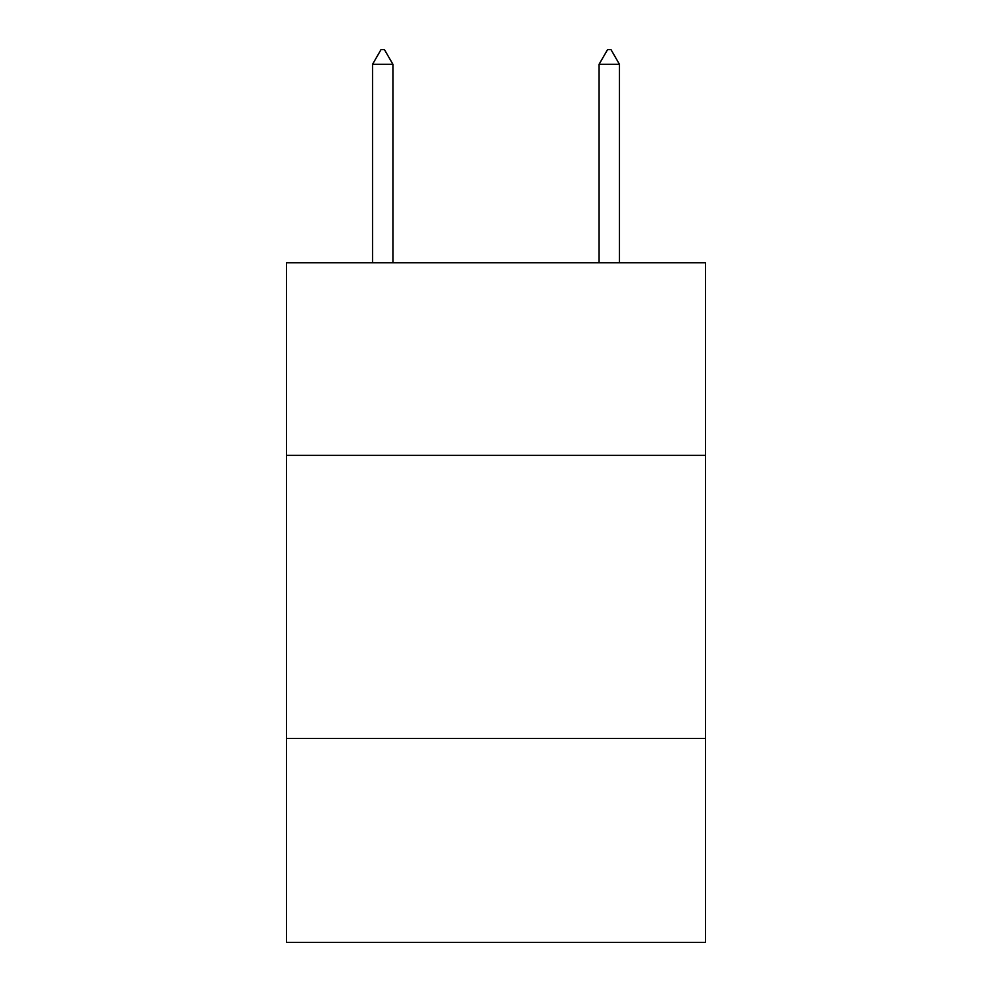 <?xml version="1.0" encoding="UTF-8"?>
<svg xmlns="http://www.w3.org/2000/svg" width="992" height="992" viewBox="0 0 992 992"><rect width="100%" height="100%" fill="white"/><g stroke="black" fill="none" stroke-linecap="round" stroke-linejoin="round"><path stroke-width="1.49" d="M705.548 455.34L705.548 262.781L286.452 262.781L286.452 455.34L705.548 455.34L705.548 942.4L286.452 942.4L286.452 455.34M705.548 738.507L286.452 738.507M392.919 64.331L384.425 49.6L381.027 49.6L372.533 64.331L392.919 64.331L392.919 262.781M372.533 64.331L372.533 262.781M607.575 49.6L610.973 49.6L619.467 64.331L599.081 64.331L607.575 49.6M619.467 262.781L619.467 64.331M599.081 262.781L599.081 64.331"/></g></svg>
